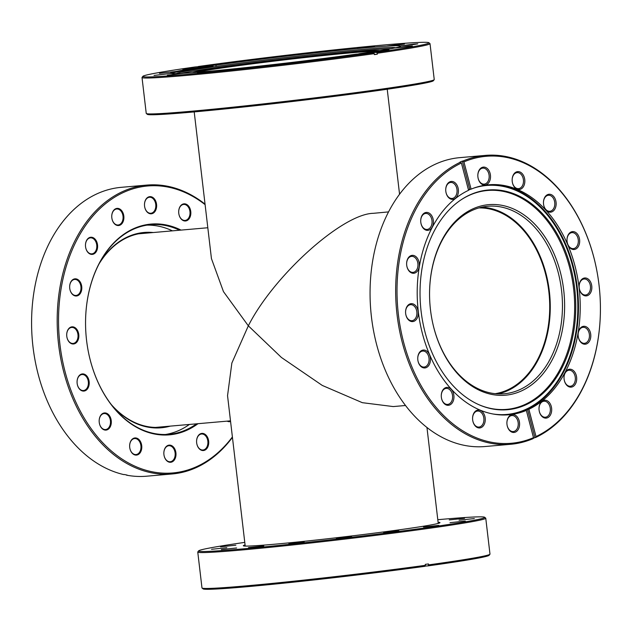 <?xml version="1.0" encoding="UTF-8"?>
<svg xmlns="http://www.w3.org/2000/svg" width="632" height="632" viewBox="0 0 632 632"><rect width="100%" height="100%" fill="white"/><g stroke="black" fill="none" stroke-linecap="round" stroke-linejoin="round"><path stroke-width="0.95" d="M495.164 393.681A93.346 65.657 85 0 0 548.821 291.463A93.346 65.657 85 0 0 478.874 207.928M405.523 405.499L393.23 406.574L362.326 402.679L322.265 385.425L281.422 357.467L248.329 325.82L231.857 363.06L227.544 395.679L245.208 546.072M155.33 427.422A97.17 68.351 85 0 0 156.673 427.319L230.498 420.849M194.206 111.911L211.444 258.607L223.467 291.628L248.329 325.82C273.735 275.56 342.56 213.679 373.473 213.308L388.546 211.902M207.817 227.749L139.696 233.722A97.17 68.351 85 0 0 138.353 233.856M212.644 65.554L195.296 66.937A144.033 4.29 -6.7 0 0 142.903 76.314A144.033 4.29 -6.7 0 0 221.263 71.076A144.033 4.29 -6.7 0 0 373.544 52.764L356.203 54.147A116.011 3.452 173.3 0 1 338.736 56.532L351.202 55.3L338.736 56.532A116.011 3.452 173.3 0 1 295.531 61.976L304.79 61.154L287.702 63.161L295.531 61.976A116.011 3.452 173.3 0 1 250.857 67.063L256.805 66.621L252.176 67.387L239.71 68.627L250.857 67.063A116.011 3.452 173.3 0 1 211.523 71.029L197.46 72.885L211.523 71.029A116.011 3.452 173.3 0 1 183.509 73.249L167.369 75.271L183.509 73.249A116.011 3.452 173.3 0 1 171.09 73.407L154.026 75.437L171.09 73.407A116.011 3.452 173.3 0 1 170.751 73.273A116.011 3.452 173.3 0 1 176.146 71.463L159.462 73.352L176.146 71.463A116.011 3.452 173.3 0 1 197.919 67.719L182.845 69.33L197.919 67.719A116.011 3.452 173.3 0 1 212.644 65.554L213.063 66.099A115.443 3.436 -6.7 0 0 171.47 73.478M327.479 51.429L315.012 52.677L328.103 50.908L332.1 50.663L327.479 51.429M369.736 47.179L357.27 48.419L370.36 46.657L374.357 46.413L369.736 47.179M399.819 44.785L387.361 46.025L400.443 44.264L404.448 44.019L399.819 44.785M413.162 44.619L400.704 45.859L413.786 44.098L417.792 43.853L413.162 44.619M407.735 46.705L395.269 47.945L408.359 46.183L412.356 45.938L407.735 46.705M384.351 50.726L371.885 51.966L384.975 50.205L388.972 49.96L384.351 50.726M233.082 62.75L220.615 63.99L233.706 62.228L237.703 61.983L233.082 62.75M279.494 56.904L267.028 58.144L280.118 56.382L284.116 56.137L279.494 56.904M428.883 42.715L429.942 43.553A144.989 4.313 173.3 0 1 430.021 43.671A144.989 4.313 173.3 0 1 377.217 53.246L376.514 52.345A144.033 4.29 -6.7 0 0 428.883 42.715A144.033 4.29 -6.7 0 0 220.315 63.5A144.033 4.29 -6.7 0 0 198.274 66.51L215.97 65.104L216.128 66.439M434.192 79.695L433.347 80.754A144.033 4.29 173.3 0 1 355.935 93.568A144.033 4.29 173.3 0 1 147.375 114.353L146.316 113.515A144.989 4.313 -6.7 0 0 356.258 92.588A144.989 4.313 -6.7 0 0 434.192 79.695A144.989 4.313 -6.7 0 0 434.239 79.561L430.021 43.671M146.316 113.515A144.989 4.313 -6.7 0 1 146.237 113.397L142.018 77.507A144.989 4.313 173.3 0 0 352.048 56.698A144.989 4.313 173.3 0 0 374.247 53.665L374.357 54.621A144.989 4.313 173.3 0 0 377.336 54.194L377.217 53.246M213.063 66.099L213.158 66.866M376.514 52.345L358.818 53.752A115.443 3.436 -6.7 0 0 400.562 46.168A115.443 3.436 -6.7 0 0 233.342 62.734A115.443 3.436 -6.7 0 0 215.97 65.104M374.247 53.665L373.544 52.764M142.018 77.507A144.989 4.313 173.3 0 1 142.066 77.373L142.903 76.314M377.336 54.194L374.342 54.439M192.57 72.633A94.681 2.82 173.3 0 1 264.089 61.754A94.681 2.82 173.3 0 1 379.627 50.631M376.269 51.16A94.113 2.804 -6.7 0 0 264.287 62.323A94.113 2.804 -6.7 0 0 195.857 72.38M395.474 47.803A110.276 3.279 -6.7 0 0 395.166 47.692A110.276 3.279 -6.7 0 0 260.321 60.585A110.276 3.279 -6.7 0 0 176.857 73.336A110.276 3.279 -6.7 0 0 176.541 73.573M390.924 48.703A109.857 3.271 -6.7 0 0 260.55 61.723A109.857 3.271 -6.7 0 0 180.981 73.391M198.014 423.693A105.781 74.402 -95 0 1 168.46 434.919A105.781 74.402 -95 0 1 88.219 351.068A105.781 74.402 -95 0 1 85.565 320.724A105.781 74.402 -95 0 1 152.02 224.005A105.781 74.402 -95 0 1 181.036 230.095M88.211 351.021A105.204 73.999 85 0 0 168.009 434.382A105.204 73.999 85 0 0 169.02 434.303A105.204 73.999 85 0 0 196.576 423.819M179.599 230.222A105.204 73.999 85 0 0 151.656 224.613A105.204 73.999 85 0 0 150.645 224.692A105.204 73.999 85 0 0 85.565 320.764M90.882 237.237A8.611 6.051 -95 0 1 97.589 245.406A8.611 6.051 -95 0 1 92.217 254.396A8.611 6.051 -95 0 1 85.683 247.578A8.611 6.051 -95 0 1 85.47 245.105A8.611 6.051 -95 0 1 90.882 237.237M85.675 247.531A8.034 5.649 85 0 0 91.766 253.859A8.034 5.649 85 0 0 91.845 253.859A8.034 5.649 85 0 0 96.775 245.413A8.034 5.649 85 0 0 90.518 237.845A8.034 5.649 85 0 0 90.439 237.853A8.034 5.649 85 0 0 85.47 245.145M75.058 278.831A8.611 6.051 -95 0 1 81.773 286.999A8.611 6.051 -95 0 1 76.401 295.997A8.611 6.051 -95 0 1 69.868 289.172A8.611 6.051 -95 0 1 69.654 286.699A8.611 6.051 -95 0 1 75.058 278.831M69.86 289.132A8.034 5.649 85 0 0 75.943 295.46A8.034 5.649 85 0 0 76.022 295.452A8.034 5.649 85 0 0 80.959 287.007A8.034 5.649 85 0 0 74.695 279.439A8.034 5.649 85 0 0 74.623 279.447A8.034 5.649 85 0 0 69.654 286.746M72.103 326.831A8.611 6.051 -95 0 1 78.818 335A8.611 6.051 -95 0 1 73.446 343.99A8.611 6.051 -95 0 1 66.913 337.164A8.611 6.051 -95 0 1 66.7 334.699A8.611 6.051 -95 0 1 72.103 326.831M66.905 337.125A8.034 5.649 85 0 0 72.996 343.453A8.034 5.649 85 0 0 73.075 343.445A8.034 5.649 85 0 0 78.005 335.007A8.034 5.649 85 0 0 71.748 327.431A8.034 5.649 85 0 0 71.669 327.439A8.034 5.649 85 0 0 66.7 334.739M82.468 373.915A8.611 6.051 -95 0 1 89.183 382.091A8.611 6.051 -95 0 1 83.811 391.082A8.611 6.051 -95 0 1 77.278 384.256A8.611 6.051 -95 0 1 77.064 381.791A8.611 6.051 -95 0 1 82.468 373.915M77.27 384.217A8.034 5.649 85 0 0 83.353 390.544A8.034 5.649 85 0 0 83.432 390.537A8.034 5.649 85 0 0 88.369 382.099A8.034 5.649 85 0 0 82.105 374.523A8.034 5.649 85 0 0 82.034 374.531A8.034 5.649 85 0 0 77.064 381.831M104.572 412.933A8.611 6.051 -95 0 1 111.279 421.102A8.611 6.051 -95 0 1 105.907 430.1A8.611 6.051 -95 0 1 99.382 423.274A8.611 6.051 -95 0 1 99.161 420.801A8.611 6.051 -95 0 1 104.572 412.933M99.374 423.235A8.034 5.649 85 0 0 105.457 429.562A8.034 5.649 85 0 0 105.536 429.555A8.034 5.649 85 0 0 110.466 421.109A8.034 5.649 85 0 0 104.209 413.541A8.034 5.649 85 0 0 104.13 413.549A8.034 5.649 85 0 0 99.161 420.849M135.043 437.937A8.611 6.051 -95 0 1 141.758 446.105A8.611 6.051 -95 0 1 136.386 455.103A8.611 6.051 -95 0 1 129.852 448.278A8.611 6.051 -95 0 1 129.639 445.805A8.611 6.051 -95 0 1 135.043 437.937M129.844 448.238A8.034 5.649 85 0 0 135.935 454.566A8.034 5.649 85 0 0 136.006 454.558A8.034 5.649 85 0 0 140.944 446.113A8.034 5.649 85 0 0 134.687 438.545A8.034 5.649 85 0 0 134.608 438.553A8.034 5.649 85 0 0 129.639 445.852M169.25 445.118A8.611 6.051 -95 0 1 175.965 453.286A8.611 6.051 -95 0 1 170.593 462.284A8.611 6.051 -95 0 1 164.059 455.459A8.611 6.051 -95 0 1 163.846 452.986A8.611 6.051 -95 0 1 169.25 445.118M164.051 455.419A8.034 5.649 85 0 0 170.142 461.747A8.034 5.649 85 0 0 170.221 461.739A8.034 5.649 85 0 0 175.151 453.294A8.034 5.649 85 0 0 168.894 445.726A8.034 5.649 85 0 0 168.815 445.734A8.034 5.649 85 0 0 163.846 453.033M201.987 433.386A8.611 6.051 -95 0 1 208.694 441.555A8.611 6.051 -95 0 1 203.322 450.545A8.611 6.051 -95 0 1 196.797 443.727A8.611 6.051 -95 0 1 196.576 441.255A8.611 6.051 -95 0 1 201.987 433.386M196.789 443.68A8.034 5.649 85 0 0 202.872 450.016A8.034 5.649 85 0 0 202.951 450.008A8.034 5.649 85 0 0 207.881 441.563A8.034 5.649 85 0 0 201.624 433.994A8.034 5.649 85 0 0 201.545 434.002A8.034 5.649 85 0 0 196.576 441.302M230.577 421.505A8.611 6.051 -95 0 1 229.598 421.686A8.611 6.051 -95 0 1 227.141 421.141M228.002 421.062A8.034 5.649 85 0 0 229.147 421.149A8.034 5.649 85 0 0 229.226 421.149A8.034 5.649 85 0 0 230.419 420.849M184.094 203.828A8.611 6.051 -95 0 1 190.809 211.997A8.611 6.051 -95 0 1 185.437 220.987A8.611 6.051 -95 0 1 178.903 214.161A8.611 6.051 -95 0 1 178.69 211.696A8.611 6.051 -95 0 1 184.094 203.828M178.895 214.122A8.034 5.649 85 0 0 184.986 220.45A8.034 5.649 85 0 0 185.058 220.442A8.034 5.649 85 0 0 189.995 212.004A8.034 5.649 85 0 0 183.738 204.428A8.034 5.649 85 0 0 183.659 204.436A8.034 5.649 85 0 0 178.69 211.736M149.887 196.647A8.611 6.051 -95 0 1 156.602 204.815A8.611 6.051 -95 0 1 151.23 213.806A8.611 6.051 -95 0 1 144.696 206.98A8.611 6.051 -95 0 1 144.483 204.515A8.611 6.051 -95 0 1 149.887 196.647M144.689 206.941A8.034 5.649 85 0 0 150.779 213.268A8.034 5.649 85 0 0 150.851 213.261A8.034 5.649 85 0 0 155.788 204.823A8.034 5.649 85 0 0 149.523 197.247A8.034 5.649 85 0 0 149.452 197.255A8.034 5.649 85 0 0 144.483 204.555M117.157 208.378A8.611 6.051 -95 0 1 123.864 216.547A8.611 6.051 -95 0 1 118.492 225.537A8.611 6.051 -95 0 1 111.967 218.712A8.611 6.051 -95 0 1 111.745 216.247A8.611 6.051 -95 0 1 117.157 208.378M111.959 218.672A8.034 5.649 85 0 0 118.042 225A8.034 5.649 85 0 0 118.121 224.992A8.034 5.649 85 0 0 123.05 216.555A8.034 5.649 85 0 0 116.794 208.987A8.034 5.649 85 0 0 116.715 208.987A8.034 5.649 85 0 0 111.745 216.286M205.1 204.65A144.033 101.318 85 0 0 149.049 185.871A144.033 101.318 85 0 0 59.147 336.335A144.033 101.318 85 0 0 171.43 473.052A144.033 101.318 85 0 0 232.394 436.949M232.442 437.384A144.989 101.989 -95 0 1 172.228 473.961A144.989 101.989 -95 0 1 170.83 474.071A144.989 101.989 -95 0 1 57.883 337.433A144.989 101.989 -95 0 1 146.9 185.081A144.989 101.989 -95 0 1 148.299 184.979A144.989 101.989 -95 0 1 205.045 204.136M147.066 225.134A105.204 73.999 -95 0 1 172.418 230.846M189.395 424.451A105.204 73.999 -95 0 1 165.426 434.492M146.9 185.081L121.297 187.325A144.989 101.989 85 0 0 31.6 319.784A144.989 101.989 85 0 0 35.25 361.378A144.989 101.989 85 0 0 123.817 474.593L124.488 474.529A144.989 101.989 85 0 0 127.182 475.098L126.503 475.153A144.989 101.989 85 0 0 145.226 476.315A144.989 101.989 85 0 0 146.632 476.204L172.228 473.961M35.25 361.378L35.226 361.243A144.033 101.318 -95 0 1 31.6 319.926L31.6 319.784M100.061 262.003A98.031 68.959 -95 0 1 128.952 236.289A98.031 68.959 -95 0 1 153.252 232.529M148.994 232.9A97.454 68.548 85 0 0 143.733 233.074A97.454 68.548 85 0 0 128.683 236.874A97.454 68.548 85 0 0 99.05 263.884M141.71 233.295A97.454 68.548 -95 0 1 144.933 233.263M170.229 426.134A98.031 68.959 -95 0 1 112.717 406.368M161.91 426.861A97.454 68.548 -95 0 1 158.727 427.382M111.398 404.685A97.454 68.548 85 0 0 160.765 427.248A97.454 68.548 85 0 0 165.971 426.505M485.937 204.981A95.637 67.276 -95 0 1 563.697 290.064A95.637 67.276 -95 0 1 508.239 394.874A95.637 67.276 -95 0 1 431.972 319.452A95.637 67.276 -95 0 1 429.57 292.024A95.637 67.276 -95 0 1 485.937 204.981M431.948 319.35A94.113 66.194 85 0 0 504.225 393.768A94.113 66.194 85 0 0 506.983 393.444A94.113 66.194 85 0 0 561.761 292.276A94.113 66.194 85 0 0 487.786 206.269A94.113 66.194 85 0 0 485.028 206.593A94.113 66.194 85 0 0 429.562 292.134M446.571 387.424A8.99 6.32 -95 0 1 453.879 395.419A8.99 6.32 -95 0 1 448.673 405.27A8.99 6.32 -95 0 1 441.499 398.184A8.99 6.32 -95 0 1 441.27 395.6A8.99 6.32 -95 0 1 446.571 387.424M441.484 398.113A8.034 5.649 85 0 0 447.646 404.409A8.034 5.649 85 0 0 447.883 404.385A8.034 5.649 85 0 0 452.559 395.743A8.034 5.649 85 0 0 446.239 388.404A8.034 5.649 85 0 0 446.002 388.427A8.034 5.649 85 0 0 441.27 395.672M423.045 350.073A8.99 6.32 -95 0 1 430.353 358.067A8.99 6.32 -95 0 1 425.139 367.919A8.99 6.32 -95 0 1 417.973 360.833A8.99 6.32 -95 0 1 417.744 358.257A8.99 6.32 -95 0 1 423.045 350.073M417.957 360.761A8.034 5.649 85 0 0 424.119 367.058A8.034 5.649 85 0 0 424.349 367.034A8.034 5.649 85 0 0 429.025 358.391A8.034 5.649 85 0 0 422.713 351.052A8.034 5.649 85 0 0 422.476 351.084A8.034 5.649 85 0 0 417.744 358.328M410.879 303.708A8.99 6.32 -95 0 1 418.187 311.702A8.99 6.32 -95 0 1 412.973 321.554A8.99 6.32 -95 0 1 405.799 314.467A8.99 6.32 -95 0 1 405.578 311.892A8.99 6.32 -95 0 1 410.879 303.708M405.791 314.396A8.034 5.649 85 0 0 411.946 320.693A8.034 5.649 85 0 0 412.183 320.669A8.034 5.649 85 0 0 416.859 312.026A8.034 5.649 85 0 0 410.547 304.687A8.034 5.649 85 0 0 410.31 304.711A8.034 5.649 85 0 0 405.578 311.963M411.922 255.383A8.99 6.32 -95 0 1 419.229 263.386A8.99 6.32 -95 0 1 414.015 273.237A8.99 6.32 -95 0 1 406.85 266.143A8.99 6.32 -95 0 1 406.621 263.568A8.99 6.32 -95 0 1 411.922 255.383M406.834 266.072A8.034 5.649 85 0 0 412.996 272.368A8.034 5.649 85 0 0 413.225 272.345A8.034 5.649 85 0 0 417.902 263.71A8.034 5.649 85 0 0 411.59 256.363A8.034 5.649 85 0 0 411.353 256.394A8.034 5.649 85 0 0 406.621 263.639M426.015 212.463A8.99 6.32 -95 0 1 433.331 220.457A8.99 6.32 -95 0 1 428.117 230.317A8.99 6.32 -95 0 1 420.944 223.222A8.99 6.32 -95 0 1 420.722 220.647A8.99 6.32 -95 0 1 426.015 212.463M420.936 223.151A8.034 5.649 85 0 0 427.09 229.448A8.034 5.649 85 0 0 427.327 229.424A8.034 5.649 85 0 0 432.004 220.789A8.034 5.649 85 0 0 425.692 213.442A8.034 5.649 85 0 0 425.454 213.474A8.034 5.649 85 0 0 420.722 220.718M451.027 181.479A8.99 6.32 -95 0 1 458.334 189.474A8.99 6.32 -95 0 1 453.12 199.325A8.99 6.32 -95 0 1 445.955 192.239A8.99 6.32 -95 0 1 445.726 189.655A8.99 6.32 -95 0 1 451.027 181.479M445.939 192.168A8.034 5.649 85 0 0 452.101 198.464A8.034 5.649 85 0 0 452.33 198.44A8.034 5.649 85 0 0 457.007 189.798A8.034 5.649 85 0 0 450.695 182.458A8.034 5.649 85 0 0 450.458 182.482A8.034 5.649 85 0 0 445.726 189.726M483.132 167.14A8.99 6.32 -95 0 1 490.44 175.143A8.99 6.32 -95 0 1 485.226 184.994A8.99 6.32 -95 0 1 478.061 177.9A8.99 6.32 -95 0 1 477.832 175.325A8.99 6.32 -95 0 1 483.132 167.14M478.045 177.837A8.034 5.649 85 0 0 484.207 184.133A8.034 5.649 85 0 0 484.444 184.102A8.034 5.649 85 0 0 489.113 175.467A8.034 5.649 85 0 0 482.801 168.12A8.034 5.649 85 0 0 482.564 168.151A8.034 5.649 85 0 0 477.832 175.396M517.45 171.643A8.99 6.32 -95 0 1 524.758 179.638A8.99 6.32 -95 0 1 519.551 189.489A8.99 6.32 -95 0 1 512.378 182.403A8.99 6.32 -95 0 1 512.149 179.828A8.99 6.32 -95 0 1 517.45 171.643M512.362 182.332A8.034 5.649 85 0 0 518.524 188.628A8.034 5.649 85 0 0 518.761 188.605A8.034 5.649 85 0 0 523.438 179.962A8.034 5.649 85 0 0 517.118 172.623A8.034 5.649 85 0 0 516.889 172.655A8.034 5.649 85 0 0 512.149 179.899M548.758 194.293A8.99 6.32 -95 0 1 556.065 202.287A8.99 6.32 -95 0 1 550.851 212.139A8.99 6.32 -95 0 1 543.686 205.052A8.99 6.32 -95 0 1 543.457 202.477A8.99 6.32 -95 0 1 548.758 194.293M543.67 204.981A8.034 5.649 85 0 0 549.832 211.278A8.034 5.649 85 0 0 550.069 211.254A8.034 5.649 85 0 0 554.746 202.611A8.034 5.649 85 0 0 548.426 195.272A8.034 5.649 85 0 0 548.189 195.304A8.034 5.649 85 0 0 543.457 202.548M572.284 231.644A8.99 6.32 -95 0 1 579.599 239.639A8.99 6.32 -95 0 1 574.385 249.49A8.99 6.32 -95 0 1 567.212 242.404A8.99 6.32 -95 0 1 566.991 239.828A8.99 6.32 -95 0 1 572.284 231.644M567.204 242.333A8.034 5.649 85 0 0 573.358 248.629A8.034 5.649 85 0 0 573.595 248.605A8.034 5.649 85 0 0 578.272 239.963A8.034 5.649 85 0 0 571.96 232.623A8.034 5.649 85 0 0 571.723 232.655A8.034 5.649 85 0 0 566.991 239.899M584.458 278.009A8.99 6.32 -95 0 1 591.765 286.004A8.99 6.32 -95 0 1 586.551 295.855A8.99 6.32 -95 0 1 579.386 288.769A8.99 6.32 -95 0 1 579.157 286.193A8.99 6.32 -95 0 1 584.458 278.009M579.37 288.698A8.034 5.649 85 0 0 585.524 294.994A8.034 5.649 85 0 0 585.761 294.97A8.034 5.649 85 0 0 590.438 286.328A8.034 5.649 85 0 0 584.126 278.988A8.034 5.649 85 0 0 583.889 279.02A8.034 5.649 85 0 0 579.157 286.264M583.407 326.333A8.99 6.32 -95 0 1 590.723 334.328A8.99 6.32 -95 0 1 585.509 344.179A8.99 6.32 -95 0 1 578.335 337.093A8.99 6.32 -95 0 1 578.114 334.51A8.99 6.32 -95 0 1 583.407 326.333M578.327 337.022A8.034 5.649 85 0 0 584.482 343.318A8.034 5.649 85 0 0 584.719 343.287A8.034 5.649 85 0 0 589.395 334.652A8.034 5.649 85 0 0 583.083 327.313A8.034 5.649 85 0 0 582.846 327.337A8.034 5.649 85 0 0 578.114 334.581M544.302 400.238A8.99 6.32 -95 0 1 551.618 408.233A8.99 6.32 -95 0 1 546.404 418.084A8.99 6.32 -95 0 1 539.23 410.998A8.99 6.32 -95 0 1 539.009 408.422A8.99 6.32 -95 0 1 544.302 400.238M539.222 410.926A8.034 5.649 85 0 0 545.377 417.223A8.034 5.649 85 0 0 545.614 417.199A8.034 5.649 85 0 0 550.29 408.556A8.034 5.649 85 0 0 543.978 401.217A8.034 5.649 85 0 0 543.741 401.249A8.034 5.649 85 0 0 539.009 408.493M512.197 414.568A8.99 6.32 -95 0 1 519.504 422.571A8.99 6.32 -95 0 1 514.298 432.422A8.99 6.32 -95 0 1 507.125 425.336A8.99 6.32 -95 0 1 506.904 422.753A8.99 6.32 -95 0 1 512.197 414.568M507.109 425.265A8.034 5.649 85 0 0 513.271 431.561A8.034 5.649 85 0 0 513.508 431.53A8.034 5.649 85 0 0 518.185 422.895A8.034 5.649 85 0 0 511.865 415.556A8.034 5.649 85 0 0 511.636 415.579A8.034 5.649 85 0 0 506.896 422.824M477.879 410.073A8.99 6.32 -95 0 1 485.186 418.068A8.99 6.32 -95 0 1 479.972 427.919A8.99 6.32 -95 0 1 472.807 420.833A8.99 6.32 -95 0 1 472.578 418.25A8.99 6.32 -95 0 1 477.879 410.073M472.791 420.762A8.034 5.649 85 0 0 478.953 427.058A8.034 5.649 85 0 0 479.19 427.034A8.034 5.649 85 0 0 483.867 418.392A8.034 5.649 85 0 0 477.547 411.053A8.034 5.649 85 0 0 477.31 411.077A8.034 5.649 85 0 0 472.578 418.321M569.313 369.254A8.99 6.32 -95 0 1 576.621 377.249A8.99 6.32 -95 0 1 571.407 387.1A8.99 6.32 -95 0 1 564.242 380.014A8.99 6.32 -95 0 1 564.013 377.43A8.99 6.32 -95 0 1 569.313 369.254M564.226 379.943A8.034 5.649 85 0 0 570.388 386.239A8.034 5.649 85 0 0 570.617 386.207A8.034 5.649 85 0 0 575.294 377.573A8.034 5.649 85 0 0 568.982 370.233A8.034 5.649 85 0 0 568.745 370.257A8.034 5.649 85 0 0 564.013 377.502M533.495 437.676L533.053 438.648A144.989 101.989 -95 0 1 514.946 443.783A144.989 101.989 -95 0 1 510.703 444.28A144.989 101.989 -95 0 1 398.832 326.791A144.989 101.989 -95 0 1 460.491 162.163L461.407 163.017A144.033 101.318 85 0 0 400.712 329.509A144.033 101.318 85 0 0 515.514 442.771A144.033 101.318 85 0 0 533.495 437.676L526.337 410.405L524.979 410.524A115.443 81.196 85 0 0 527.507 409.394L528.858 409.275A115.443 81.196 85 0 0 577.664 278.135A115.443 81.196 85 0 0 488.631 184.781A115.443 81.196 85 0 0 485.25 185.184A115.443 81.196 85 0 0 471.093 189.158L469.734 189.276A115.443 81.196 85 0 0 468.446 189.837M373.725 331.697L373.694 331.563A144.033 101.318 -95 0 1 370.076 290.246L370.076 290.104A144.989 101.989 85 0 0 373.725 331.697A144.989 101.989 85 0 0 485.099 446.524L510.703 444.28M460.491 162.163L459.812 162.219A144.989 101.989 -95 0 1 462.34 161.097L463.019 161.034A144.989 101.989 -95 0 1 481.126 155.906A144.989 101.989 -95 0 1 485.368 155.401L459.772 157.645A144.989 101.989 85 0 0 455.53 158.15A144.989 101.989 85 0 0 370.076 290.104M461.407 163.017L468.565 190.287A115.443 81.196 85 0 0 419.759 321.427A115.443 81.196 85 0 0 508.799 414.782A115.443 81.196 85 0 0 512.173 414.379A115.443 81.196 85 0 0 526.337 410.405M485.044 190.382A110.276 77.57 85 0 0 461.084 199.815A110.276 77.57 85 0 0 420.628 306.631A110.276 77.57 85 0 0 479.056 404.772A110.276 77.57 85 0 0 510.759 409.323A110.276 77.57 85 0 0 574.701 288.484A110.276 77.57 85 0 0 485.044 190.382M478.685 404.606A109.857 77.27 85 0 0 509.898 408.983A109.857 77.27 85 0 0 573.595 288.595A109.857 77.27 85 0 0 484.278 190.864A109.857 77.27 85 0 0 460.744 200.044M498.095 393.902A94.113 66.194 85 0 0 549.761 295.302A94.113 66.194 85 0 0 481.726 207.201M600.4 311.679L600.4 311.821A144.989 101.989 -95 0 1 535.581 437.518L536.015 436.546A144.033 101.318 85 0 0 600.4 311.679A144.033 101.318 85 0 0 596.774 270.37A144.033 101.318 85 0 0 463.935 161.887L471.093 189.158M536.015 436.546L528.858 409.275M463.019 161.034L463.935 161.887M485.368 155.401A144.989 101.989 -95 0 1 596.75 270.227L596.774 270.37M533.187 438.363A144.989 101.989 -95 0 0 534.901 437.581L535.581 437.518M534.901 437.581L527.507 409.394M462.34 161.097L469.734 189.276M438.094 522.285A98.987 2.947 173.3 0 1 439.935 522.719A98.987 2.947 173.3 0 1 411.748 528.036A98.987 2.947 173.3 0 1 305.928 541.134A98.987 2.947 173.3 0 1 243.391 545.811A98.987 2.947 173.3 0 1 245.082 544.958M211.523 549.295L226.817 547.699L211.523 549.295M221.334 549.571L236.629 547.968L221.334 549.571M248.495 547.588L263.789 545.985L248.495 547.588M288.871 543.646L304.166 542.051L288.871 543.646M336.311 538.353L351.605 536.75L336.311 538.353M383.6 532.507L398.887 530.904L383.6 532.507M423.527 527.001L438.821 525.397L423.527 527.001M450.024 522.672L465.318 521.076L450.024 522.672M459.053 520.183L474.348 518.58L459.053 520.183M449.241 519.907L464.528 518.303L449.241 519.907M220.552 546.806L235.839 545.203L220.552 546.806M244.774 542.375A144.033 4.29 -6.7 0 0 239.662 543.125A144.033 4.29 -6.7 0 0 198.653 550.851A144.033 4.29 -6.7 0 0 285.719 544.713A144.033 4.29 -6.7 0 0 443.64 525.239A144.033 4.29 -6.7 0 0 484.626 517.253A144.033 4.29 -6.7 0 0 437.794 519.702M484.626 517.253L485.684 518.09A144.989 4.313 173.3 0 1 485.763 518.208A144.989 4.313 173.3 0 1 444.43 526.124A144.989 4.313 173.3 0 1 287.442 545.527A144.989 4.313 173.3 0 1 197.761 552.044A144.989 4.313 173.3 0 1 197.808 551.91L198.653 550.851M197.761 552.044L201.979 587.934A144.989 4.313 -6.7 0 0 202.058 588.052A144.989 4.313 -6.7 0 0 279.905 582.633A144.989 4.313 -6.7 0 0 425.399 565.324L424.973 566.312A144.033 4.29 173.3 0 1 280.45 583.51A144.033 4.29 173.3 0 1 203.117 588.89L202.058 588.052M428.536 564.889L428.117 565.877A144.033 4.29 173.3 0 0 489.097 555.299L489.934 554.24A144.989 4.313 -6.7 0 1 448.649 562.014A144.989 4.313 -6.7 0 1 428.536 564.889L428.425 563.942A144.989 4.313 -6.7 0 1 425.289 564.376L425.399 565.324M428.117 565.877L425.067 566.098M489.934 554.24A144.989 4.313 -6.7 0 0 489.982 554.098L485.763 518.208M487.754 184.868A115.443 81.196 -95 0 1 577.68 291.06A115.443 81.196 -95 0 1 510.419 414.537A115.443 81.196 -95 0 1 507.915 414.853M493.173 414.015A114.929 80.841 85 0 0 510.103 414.047A114.929 80.841 85 0 0 576.74 288.105A114.929 80.841 85 0 0 483.298 185.871A114.929 80.841 85 0 0 473.376 188.249M470.793 189.181A114.929 80.841 85 0 0 468.525 190.114M399.558 194.221L387.226 89.231M438.229 523.399L426.956 427.477M176.857 73.336L176.375 73.573"/></g></svg>
